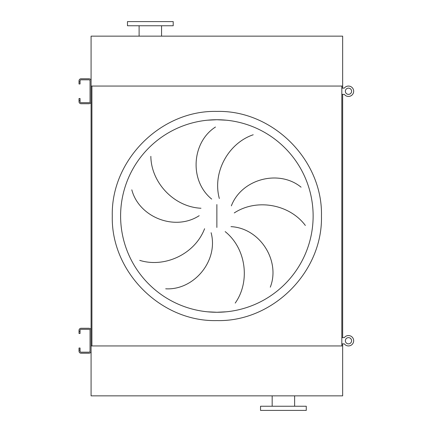 <?xml version="1.0" encoding="UTF-8"?>
<svg xmlns="http://www.w3.org/2000/svg" width="432" height="432" viewBox="0 0 432 432"><rect width="100%" height="100%" fill="white"/><g stroke="black" fill="none" stroke-linecap="round" stroke-linejoin="round"><path stroke-width="0.65" d="M283.403 410.4L306.272 410.4L306.272 406.242L260.528 406.242L260.528 410.4L283.403 410.4M342.657 395.847L91.082 395.847L91.082 345.946L342.657 345.946L342.657 395.847M173.205 21.6L127.467 21.6L127.467 25.758L173.205 25.758L173.205 21.6M91.082 86.054L342.657 86.054L342.657 36.153L91.082 36.153L91.082 89.17M207.43 311.801L216.869 312.266A96.266 96.266 0 0 0 313.13 216A96.266 96.266 0 0 0 216.869 119.734L207.43 120.199M150.844 156.335C151.119 182.358 173.745 206.917 200.977 208.251M199.19 215.692C174.771 231.557 138.931 217.145 131.814 189.832M139.725 260.356C164.56 268.132 194.902 254.205 204.584 228.717M211.113 232.718C218.657 260.847 193.871 290.477 165.694 288.803M211.696 199.093C189.059 180.77 191.695 142.231 215.476 127.024M216.869 119.734A96.266 96.266 0 0 0 120.604 216A96.266 96.266 0 0 0 216.869 312.266L226.303 311.801L216.869 312.266A96.266 96.266 0 0 0 313.13 216A96.266 96.266 0 0 0 216.869 119.734L226.303 120.199L216.869 119.734M253.211 134.773C228.544 143.073 212.182 172.179 219.326 198.493M305.348 225.461C289.834 204.568 257.099 198.002 234.279 212.927M231.352 205.859C241.78 178.664 279.25 169.263 301.061 187.18M235.213 303.075C250.285 281.858 246.418 248.697 225.169 231.611M230.99 226.643C260.069 228.155 280.595 260.885 270.292 287.167M91.082 93.328L91.082 338.672M91.082 342.83L91.082 345.946M91.913 86.054L91.913 345.946L341.825 345.946L341.825 86.054L91.913 86.054M342.657 86.054L342.657 88.133M342.657 94.37L342.657 337.63M342.657 343.867L342.657 345.946M80.06 331.393L80.06 333.472L79.018 333.472L79.018 331.393L80.06 331.393L80.06 330.35A1.042 1.042 0 0 1 81.097 329.314L89.003 329.314A1.042 1.042 0 0 1 90.04 330.35L90.04 351.146A1.042 1.042 0 0 1 89.003 352.183L81.097 352.183A1.042 1.042 0 0 1 80.06 351.146L80.06 350.104L79.018 350.104L79.018 351.146A2.079 2.079 0 0 0 81.097 353.225L89.003 353.225A2.079 2.079 0 0 0 91.082 351.146L91.082 330.35A2.079 2.079 0 0 0 89.003 328.271L81.097 328.271A2.079 2.079 0 0 0 79.018 330.35L79.018 331.393M79.018 350.104L79.018 348.025L80.06 348.025L80.06 350.104M80.06 81.896L80.06 83.975L79.018 83.975L79.018 81.896L80.06 81.896L80.06 80.854A1.042 1.042 0 0 1 81.097 79.817L89.003 79.817A1.042 1.042 0 0 1 90.04 80.854L90.04 101.65A1.042 1.042 0 0 1 89.003 102.686L81.097 102.686A1.042 1.042 0 0 1 80.06 101.65L80.06 100.607L79.018 100.607L79.018 101.65A2.079 2.079 0 0 0 81.097 103.729L89.003 103.729A2.079 2.079 0 0 0 91.082 101.65L91.082 80.854A2.079 2.079 0 0 0 89.003 78.775L81.097 78.775A2.079 2.079 0 0 0 79.018 80.854L79.018 81.896M79.018 100.607L79.018 98.528L80.06 98.528L80.06 100.607M341.825 343.867L344.32 343.867A5.2 5.2 0 0 0 353.673 340.751A5.2 5.2 0 0 0 344.32 337.63L341.825 337.63M341.825 94.37L344.32 94.37A5.2 5.2 0 0 0 353.673 91.249A5.2 5.2 0 0 0 344.32 88.133L341.825 88.133M348.478 337.63A3.121 3.121 0 0 0 345.357 340.751A3.121 3.121 0 0 0 348.478 343.867A3.121 3.121 0 0 0 351.594 340.751A3.121 3.121 0 0 0 348.478 337.63M348.478 335.551A5.2 5.2 0 0 0 344.32 337.63M344.32 343.867A5.2 5.2 0 0 0 348.478 345.946M348.478 88.133A3.121 3.121 0 0 0 345.357 91.249A3.121 3.121 0 0 0 348.478 94.37A3.121 3.121 0 0 0 351.594 91.249A3.121 3.121 0 0 0 348.478 88.133M348.478 86.054A5.2 5.2 0 0 0 344.32 88.133M344.32 94.37A5.2 5.2 0 0 0 348.478 96.449M216.869 320.582C160.985 322.024 110.846 271.885 112.288 216C110.846 160.115 160.985 109.976 216.869 111.418C272.749 109.976 322.893 160.115 321.451 216C322.893 271.885 272.749 322.024 216.869 320.582M216.869 204.557L216.869 227.443M294.629 406.242L294.629 395.847M272.171 406.242L272.171 395.847M161.563 25.758L161.563 36.153M139.109 25.758L139.109 36.153"/></g></svg>
